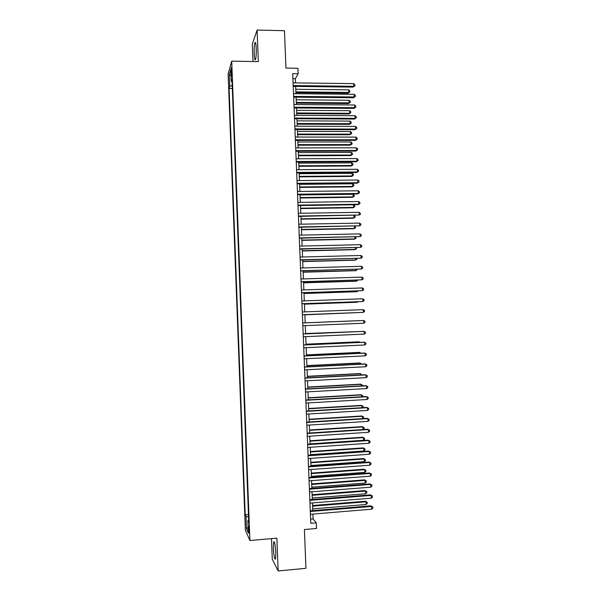 <?xml version="1.0" encoding="UTF-8"?>
<svg xmlns="http://www.w3.org/2000/svg" width="601" height="601" viewBox="0 0 601 601"><rect width="100%" height="100%" fill="white"/><g stroke="black" fill="none" stroke-linecap="round" stroke-linejoin="round"><path stroke-width="0.9" d="M275.829 552.807C275.296 544.784 274.574 541.148 273.65 541.892L273.357 548.15C273.868 556.113 274.597 559.749 275.528 559.065L275.829 552.807M256.214 48.335C255.958 43.482 255.523 41.627 254.892 42.776C254.291 44.985 254.058 48.726 254.193 54C254.448 58.845 254.884 60.693 255.515 59.559C256.116 57.388 256.349 53.647 256.214 48.335M249.235 530.675L248.498 526.213L249.152 533.357L249.235 530.675M271.479 538.646L272.276 559.17L278.158 570.95L305.947 568.313L304.399 529.519L316.509 528.474L316.276 522.832L313.083 518.933L312.888 514.08M228.125 73.878L245.366 530.18L249.903 540.532L231.716 61.152L228.125 73.878M231.716 61.152L258.325 61.61L257.1 30.05L252.322 44.166L252.998 61.52M257.1 30.05L284.468 30.711L285.963 68.093L297.908 68.281L298.134 73.728L292.702 73.653L310.785 523.298L316.276 522.832M231.115 71.835L231.655 76.56L231.738 69.693L231.295 67.38L231.115 71.835L231.821 71.842M248.671 520.173L247.875 520.458L248.754 522.314L231.948 79.062L231.242 81.383L232.046 81.661M247.875 520.458L248.348 532.862L246.485 528.707L246.027 516.552L245.2 514.809L229.086 88.475L229.755 86.289L229.312 74.532L230.784 69.393L231.242 81.383M278.158 570.95L276.881 538.173L249.903 540.532M295.512 82.9L295.346 78.723L298.134 73.728M312.753 510.632L312.437 502.924M312.302 499.514L311.994 491.776M311.859 488.403L311.543 480.635M311.408 477.307L311.093 469.501M310.957 466.218L310.642 458.375M310.514 455.137L310.199 447.264M310.071 444.064L309.748 436.161M309.62 432.998L309.305 425.065M309.177 421.947L308.854 413.984M308.734 410.904L308.411 402.903M308.29 399.868L307.967 391.837M307.84 388.839L307.517 380.779M307.396 377.826L307.073 369.735M306.953 366.813L306.63 358.692M306.51 355.815L306.187 347.663M306.067 344.824L305.736 336.635M305.624 333.84L305.293 325.629M305.188 322.872L304.857 314.646M304.745 311.874L304.414 303.685M304.301 300.883L303.971 292.74M303.858 289.9L303.528 281.801M303.415 278.924L303.092 270.871M302.972 267.956L302.649 259.948M302.528 257.003L302.213 249.039M302.093 246.049L301.77 238.131M301.649 235.111L301.334 227.238M301.206 224.181L300.891 216.352M300.77 213.265L300.455 205.474M300.327 202.349L300.019 194.604M299.891 191.449L299.576 183.748M299.448 180.555L299.14 172.9M299.013 169.67L298.705 162.052M298.577 158.792L298.269 151.219M298.134 147.921L297.833 140.401M297.698 137.066L297.397 129.583M297.262 126.21L296.962 118.773M296.826 115.369L296.526 107.977M296.391 104.536L296.09 97.189M295.947 93.718L295.654 86.409M292.905 78.686L295.346 78.723M310.619 519.136L313.083 518.933M232.196 85.658L229.755 86.289M232.309 88.512L229.086 88.475M248.461 514.539L245.2 514.809M246.027 516.552L248.544 516.89M231.024 75.591L229.312 74.532M246.485 528.707L248.138 527.393M293.22 86.379L353.14 87.092L353.786 86.304L293.183 85.575M353.673 83.637L354.875 84.688L354.921 85.755L353.786 86.304L353.673 83.637L293.078 82.87M354.921 85.755L353.14 87.092M295.91 92.652L348.144 93.2L348.753 92.456L348.648 89.849L295.775 89.256M295.88 91.893L348.753 92.456L349.865 91.915L348.144 93.2M348.648 89.849L349.82 90.871L349.865 91.915M293.649 97.167L353.591 97.73L354.237 96.979L293.619 96.4M354.124 94.312L355.326 95.356L355.371 96.423L354.237 96.979L354.124 94.312L293.513 93.688M355.371 96.423L353.591 97.73M294.084 107.962L354.049 108.383L354.695 107.669L294.054 107.226M354.582 104.995L355.777 106.024L355.822 107.091L354.695 107.669L354.582 104.995L293.949 104.521M355.822 107.091L354.049 108.383M294.52 118.765L354.5 119.043L355.146 118.367L294.49 118.066M355.033 115.692L356.235 116.707L356.28 117.773L355.146 118.367L355.033 115.692L294.385 115.362M356.28 117.773L354.5 119.043M294.956 129.576L354.951 129.718L355.604 129.065L294.926 128.922M355.491 126.39L356.686 127.397L356.731 128.464L355.604 129.065L355.491 126.39L294.821 126.202M356.731 128.464L354.951 129.718M296.331 103.147L348.588 103.575L349.196 102.861L349.083 100.262L296.195 99.789M296.301 102.418L349.196 102.861L350.308 102.305L348.588 103.575M349.083 100.262L350.263 101.269L350.308 102.305M296.751 113.657L349.023 113.957L349.639 113.281L349.527 110.674L296.624 110.329M296.729 112.958L349.639 113.281L350.744 112.71L349.023 113.957M349.527 110.674L350.706 111.666L350.744 112.71M297.179 124.167L349.459 124.347L350.075 123.701L349.97 121.094L297.044 120.869M297.149 123.505L350.075 123.701L351.187 123.122L349.459 124.347M349.97 121.094L351.142 122.078L351.187 123.122M297.6 134.692L349.902 134.752L350.518 134.136L350.406 131.529L297.472 131.424M297.578 134.068L350.518 134.136L351.63 133.542L349.902 134.752M350.406 131.529L351.585 132.498L351.63 133.542M295.392 140.401L355.409 140.394L356.055 139.778L295.361 139.778M355.942 137.103L357.144 138.095L357.189 139.162L356.055 139.778L355.942 137.103L295.256 137.058M357.189 139.162L355.409 140.394M298.028 145.217L350.338 145.157L350.961 144.578L350.849 141.964L297.893 141.986M298.006 144.631L350.961 144.578L352.066 143.97L350.338 145.157M350.849 141.964L352.028 142.925L352.066 143.97M295.827 151.227L355.86 151.084L356.513 150.505L295.805 150.641M356.401 147.823L357.595 148.8L357.64 149.867L356.513 150.505L356.401 147.823L295.692 147.929M357.64 149.867L355.86 151.084M298.449 155.757L350.781 155.576L351.405 155.028L351.292 152.414L298.321 152.556M298.427 155.201L351.405 155.028L352.509 154.404L350.781 155.576M351.292 152.414L352.464 153.36L352.509 154.404M296.263 162.067L356.31 161.774L356.971 161.233L296.24 161.519M356.851 158.551L358.053 159.513L358.098 160.587L356.971 161.233L356.851 158.551L296.128 158.799M358.098 160.587L356.31 161.774M298.877 166.304L351.224 165.996L351.84 165.485L351.735 162.871L298.75 163.134M298.855 165.786L351.84 165.485L352.952 164.847L351.224 165.996M351.735 162.871L352.907 163.803L352.952 164.847M296.699 172.915L356.769 172.479L357.422 171.969L296.676 172.404M357.31 169.287L358.512 170.233L358.557 171.308L357.422 171.969L357.31 169.287L296.563 169.685M358.557 171.308L356.769 172.479M299.298 176.859L351.66 176.431L352.284 175.95L352.178 173.328L299.178 173.727M299.283 176.371L352.284 175.95L353.396 175.297L351.66 176.431M352.178 173.328L353.35 174.252L353.396 175.297M297.134 183.771L357.219 183.192L357.88 182.719L297.112 183.297M357.768 180.03L358.97 180.969L359.015 182.043L357.88 182.719L357.768 180.03L297.007 180.57M359.015 182.043L357.219 183.192M299.726 187.422L352.103 186.873L352.727 186.423L352.622 183.801L299.599 184.319M299.711 186.971L352.727 186.423L353.839 185.762L352.103 186.873M352.622 183.801L353.794 184.71L353.839 185.762M297.57 194.634L357.678 193.913L358.339 193.477L297.555 194.198M358.226 190.787L359.421 191.711L359.466 192.786L358.339 193.477L358.226 190.787L297.442 191.471M359.466 192.786L357.678 193.913M300.154 197.992L352.547 197.323L353.17 196.903L353.065 194.281L300.027 194.927M300.139 197.579L353.17 196.903L354.282 196.226L352.547 197.323M353.065 194.281L354.237 195.182L354.282 196.226M298.006 205.512L358.136 204.64L358.797 204.235L297.991 205.114M358.677 201.545L359.879 202.454L359.924 203.536L358.797 204.235L358.677 201.545L297.878 202.387M300.583 208.57L352.99 207.781L353.613 207.398L353.508 204.768L300.455 205.542M300.568 208.194L353.613 207.398L354.725 206.706L354.68 205.655L353.508 204.768M298.442 216.398L359.255 215.008L298.427 216.029M359.135 212.318L360.337 213.212L360.382 214.294L359.255 215.008L359.135 212.318L298.321 213.302M301.003 219.162L353.426 218.246L354.057 217.893L353.959 215.459M300.996 218.817L354.057 217.893L355.168 217.186L355.123 216.142L354.199 215.451M301.432 229.755L353.869 228.718L354.507 228.403L354.41 226.216M301.424 229.447L354.507 228.403L355.612 227.681L354.988 226.201M301.86 240.362L354.312 239.198L354.951 238.913L354.868 236.982M301.852 240.092L354.951 238.913L356.055 238.184L355.777 236.959M298.885 227.283L359.714 225.796L298.87 226.96M359.593 223.099L360.795 223.985L360.84 225.059L359.714 225.796L359.593 223.099L298.757 224.226M299.321 238.184L360.172 236.584L299.306 237.898M360.052 233.887L361.254 234.758L361.299 235.832L360.172 236.584L360.052 233.887L299.2 235.164M299.756 249.099L360.63 247.379L299.749 248.844M360.51 244.682L361.712 245.539L361.757 246.62L360.63 247.379L360.51 244.682L299.636 246.109M302.288 250.97L354.755 249.685L355.394 249.438L355.319 247.755M302.28 250.737L355.394 249.438L356.498 248.694L356.461 247.732M300.2 260.015L361.088 258.19L300.192 259.805M360.968 255.485L362.17 256.334L362.215 257.416L361.088 258.19L360.968 255.485L300.079 257.063M302.716 261.593L355.199 260.18L355.837 259.97L355.777 258.543M302.709 261.397L355.837 259.97L356.949 259.211L356.919 258.513M300.635 270.938L361.547 269.008L300.628 270.766M361.434 266.303L362.628 267.137L362.673 268.211L361.547 269.008L361.434 266.303L300.523 268.023M303.144 272.223L355.642 270.69L356.28 270.51L356.235 269.331M303.137 272.058L356.28 270.51L357.377 269.301M301.078 281.877L362.005 279.833L301.071 281.741M361.892 277.129L363.087 277.947L363.132 279.022L362.005 279.833L361.892 277.129L300.958 278.999M303.573 282.861L356.092 281.208L356.731 281.058L356.693 280.134M303.565 282.733L356.731 281.058L357.828 280.096M301.514 292.822L362.463 290.666L301.514 292.725M362.35 287.954L363.552 288.765L363.597 289.847L362.463 290.666L362.35 287.954L301.401 289.975M304.001 293.513L356.536 291.725L357.174 291.613L357.152 290.944M304.001 293.416L357.174 291.613L358.143 290.907M301.957 303.775L362.929 301.507L301.957 303.715M362.809 298.795L364.011 299.591L364.056 300.673L362.929 301.507L362.809 298.795L301.845 300.966M304.429 304.166L356.979 302.258L357.603 301.762M304.429 304.106L357.625 302.175L358.219 301.74M302.401 314.744L363.387 312.362L302.401 314.714M363.274 309.65L364.469 310.424L364.514 311.506L363.387 312.362L363.274 309.65L302.288 311.964M358.294 312.58L304.857 314.804L358.061 312.588M363.845 323.218L364.98 322.354L364.935 321.272L363.733 320.506L302.731 322.97L363.733 320.506L363.845 323.218L302.836 325.727M357.76 320.709L305.18 322.835L357.76 320.709M303.174 333.991L364.198 331.369L364.311 334.088L303.28 336.748M303.167 333.946L363.515 331.361L365.393 332.12L365.438 333.209L364.311 334.088M303.618 345.019L364.657 342.247L364.769 344.966L303.723 347.776M303.61 344.936L363.973 342.202L365.859 342.983L365.904 344.072L364.769 344.966M304.061 356.047L365.123 353.133L365.235 355.852L304.174 358.812M304.053 355.935L364.431 353.05L366.317 353.854L366.362 354.943L365.235 355.852M358.865 331.557L305.616 333.51M359.285 331.542L305.616 333.555M359.323 342.412L359.3 341.871L358.654 341.819L306.044 344.2M360.127 342.375L359.3 341.871L306.044 344.275M359.781 353.268L359.751 352.471L359.097 352.389L306.472 354.898M360.923 353.215L359.751 352.471L306.48 355.011M304.504 367.091L365.581 364.026L365.701 366.753L304.617 369.855M304.497 366.941L364.897 363.905L366.783 364.739L366.828 365.829L365.701 366.753M360.239 364.138L360.194 363.087L359.541 362.966L306.908 365.596M361.381 364.078L360.194 363.087L306.916 365.746M304.947 378.149L366.047 374.926L366.159 377.653L305.06 380.914M304.94 377.954L365.355 374.769L367.241 375.625L367.286 376.714L366.159 377.653M360.705 375.016L360.645 373.702L359.991 373.559L307.336 376.309M361.847 374.956L360.645 373.702L307.344 376.496M305.391 389.208L366.505 385.842L366.625 388.569L305.503 391.98M305.383 388.975L365.814 385.647L367.707 386.526L367.752 387.615L366.625 388.569M361.163 385.902L361.096 384.332L360.442 384.152L307.772 387.036M362.305 385.842L362.268 385.001L361.096 384.332L307.78 387.254M305.834 400.281L366.971 396.758L367.091 399.492L305.947 403.053M305.826 400.011L366.279 396.532L368.173 397.426L368.218 398.523L367.091 399.492M361.622 396.795L361.547 394.97L360.885 394.752L308.2 397.764M362.711 396.735L362.719 395.631L361.547 394.97L308.215 398.02M306.285 411.362L367.436 407.688L367.549 410.423L306.397 414.134M306.27 411.054L366.738 407.425L368.631 408.342L368.683 409.439L367.549 410.423M306.728 422.45L367.902 418.627L368.015 421.361L306.841 425.223M306.713 422.105L367.203 418.326L369.097 419.265L369.142 420.362L368.015 421.361M307.171 433.546L368.368 429.572L368.481 432.307L307.284 436.326M307.156 433.163L367.669 429.234L369.562 430.203L369.607 431.293L368.481 432.307M362.087 407.703L361.997 405.615L361.336 405.367L308.636 408.5M362.831 407.658L363.169 406.261L361.997 405.615L308.644 408.793M362.546 418.612L362.448 416.275L361.787 415.99L309.072 419.25M362.959 418.589L363.665 417.965L363.62 416.899L362.448 416.275L309.079 419.581M363.004 429.535L362.899 426.935L362.23 426.612L309.5 430M363.094 429.535L364.116 428.618L364.071 427.551L362.899 426.935L309.515 430.369M307.622 444.657L368.834 440.525L368.946 443.268L307.735 447.437M307.607 444.229L368.128 440.15L370.028 441.142L370.073 442.238L368.946 443.268M368.128 440.15L370.028 441.142M310.063 443.869L363.462 440.278L363.35 437.603L362.681 437.25L309.936 440.766M362.681 437.25L364.522 438.212L363.35 437.603L309.951 441.172M364.522 438.212L364.567 439.278L363.462 440.278M308.065 455.768L369.299 451.494L369.412 454.236L308.178 458.555M308.05 455.31L368.593 451.081L370.494 452.095L370.539 453.192L369.412 454.236M368.593 451.081L370.494 452.095M310.499 454.679L363.913 450.96L363.8 448.286L363.132 447.895L310.371 451.539M363.132 447.895L364.972 448.879L363.8 448.286L310.386 451.982M364.972 448.879L365.017 449.946L363.913 450.96M308.516 466.894L369.765 462.462L369.878 465.212L308.629 469.682M308.493 466.399L369.059 462.019L370.96 463.055L371.005 464.152L369.878 465.212M369.059 462.019L370.96 463.055M310.935 465.505L364.364 461.651L364.251 458.976L363.582 458.548L310.807 462.319M363.582 458.548L365.423 459.555L364.251 458.976L310.822 462.8M365.423 459.555L365.468 460.621L364.364 461.651M308.967 478.035L370.231 473.445L370.344 476.195L309.072 480.815M308.944 477.495L369.525 472.964L371.426 474.024L371.471 475.121L370.344 476.195M369.525 472.964L371.426 474.024M311.371 476.33L364.815 472.348L364.702 469.674L364.033 469.216L311.235 473.107M364.033 469.216L365.874 470.237L364.702 469.674L311.258 473.626M365.874 470.237L365.919 471.304L364.815 472.348M309.41 489.176L370.697 484.436L370.817 487.186L309.523 491.964M309.387 488.598L369.991 483.918L371.891 484.999L371.936 486.096L370.817 487.186M369.991 483.918L371.891 484.999M311.806 487.171L365.273 483.054L365.16 480.379L364.484 479.883L311.671 483.91M364.484 479.883L366.332 480.928L365.16 480.379L311.694 484.459M366.332 480.928L366.377 481.994L365.273 483.054M309.861 500.332L371.163 495.434L371.283 498.191L309.973 503.12M309.838 499.709L370.456 494.878L372.357 495.983L372.41 497.08L371.283 498.191M370.456 494.878L372.357 495.983M312.242 498.011L365.724 493.767L365.611 491.092L364.935 490.566L312.107 494.713M364.935 490.566L366.783 491.626L365.611 491.092L312.129 495.299M366.783 491.626L366.828 492.7L365.724 493.767M310.311 511.496L371.628 506.448L371.749 509.197L310.424 514.283M310.281 510.835L370.922 505.854L372.83 506.981L372.875 508.078L371.749 509.197M370.922 505.854L372.83 506.981M312.678 508.867L366.174 504.494L366.062 501.812L365.385 501.249L312.543 505.531M365.385 501.249L367.234 502.338L366.062 501.812L312.573 506.155M367.234 502.338L367.279 503.413L366.174 504.494M231.851 74.246L231.205 74.239M274.274 541.839L273.65 541.892M255.553 42.791L254.892 42.776"/></g></svg>

